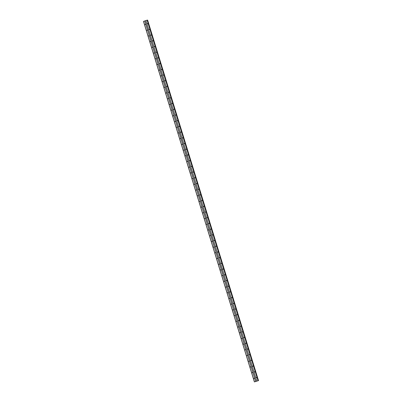 <?xml version="1.0" encoding="UTF-8"?>
<svg xmlns="http://www.w3.org/2000/svg" width="402" height="402" viewBox="0 0 402 402"><rect width="100%" height="100%" fill="white"/><g stroke="black" fill="none" stroke-linecap="round" stroke-linejoin="round"><path stroke-width="0.6" d="M256.079 377.654L256.486 377.518L256.079 377.654M256.456 377.719L256.426 377.423M254.325 371.945L254.727 371.81L254.325 371.945M254.697 372.011L254.672 371.714M252.572 366.237L252.974 366.106L252.572 366.237M252.943 366.307L252.913 366.006M250.813 360.534L251.215 360.398L250.813 360.534M251.185 360.599L251.16 360.303M249.059 354.825L249.461 354.69L249.059 354.825M249.431 354.891L249.401 354.594M247.3 349.117L247.707 348.981L247.3 349.117M247.677 349.182L247.647 348.886M245.547 343.408L245.949 343.273L245.547 343.408M245.918 343.479L245.893 343.177M243.788 337.7L244.195 337.569L243.788 337.7M244.165 337.77L244.135 337.474M242.034 331.997L242.436 331.861L242.034 331.997M242.406 332.062L242.381 331.766M240.28 326.288L240.682 326.153L240.28 326.288M240.652 326.354L240.622 326.057M238.522 320.58L238.929 320.444L238.522 320.58M238.894 320.645L238.868 320.349M236.768 314.872L237.17 314.741L236.768 314.872M237.14 314.942L237.115 314.64M235.009 309.168L235.416 309.032L235.009 309.168M235.386 309.233L235.356 308.937M233.255 303.46L233.657 303.324L233.255 303.46M233.627 303.525L233.602 303.229M231.502 297.751L231.904 297.616L231.502 297.751M231.874 297.817L231.843 297.52M229.743 292.043L230.145 291.907L229.743 292.043M230.115 292.113L230.09 291.812M227.989 286.34L228.391 286.204L227.989 286.34M228.361 286.405L228.336 286.108M226.231 280.631L226.638 280.495L226.231 280.631M226.607 280.696L226.577 280.4M224.477 274.923L224.879 274.787L224.477 274.923M224.849 274.988L224.824 274.692M222.723 269.214L223.125 269.079L222.723 269.214M223.095 269.285L223.065 268.983M220.964 263.506L221.366 263.375L220.964 263.506M221.336 263.576L221.311 263.28M219.211 257.803L219.613 257.667L219.211 257.803M219.582 257.868L219.557 257.571M217.452 252.094L217.859 251.959L217.452 252.094M217.829 252.16L217.799 251.863M215.698 246.386L216.1 246.25L215.698 246.386M216.07 246.451L216.045 246.155M213.944 240.677L214.346 240.547L213.944 240.677M214.316 240.748L214.286 240.446M212.186 234.974L212.588 234.838L212.186 234.974M212.557 235.039L212.532 234.743M210.432 229.266L210.834 229.13L210.432 229.266M210.804 229.331L210.774 229.034M208.673 223.557L209.08 223.422L208.673 223.557M209.05 223.623L209.02 223.326M206.919 217.849L207.321 217.713L206.919 217.849M207.291 217.919L207.266 217.618M205.161 212.145L205.568 212.01L205.161 212.145M205.538 212.211L205.507 211.914M203.407 206.437L203.809 206.301L203.407 206.437M203.779 206.502L203.754 206.206M201.653 200.729L202.055 200.593L201.653 200.729M202.025 200.794L201.995 200.497M199.894 195.02L200.302 194.885L199.894 195.02M200.266 195.086L200.241 194.789M198.141 189.312L198.543 189.181L198.141 189.312M198.513 189.382L198.487 189.086M196.382 183.608L196.789 183.473L196.382 183.608M196.759 183.674L196.729 183.377M194.628 177.9L195.03 177.764L194.628 177.9M195 177.965L194.975 177.669M192.875 172.192L193.277 172.056L192.875 172.192M193.246 172.257L193.216 171.961M191.116 166.483L191.518 166.353L191.116 166.483M191.488 166.554L191.463 166.252M189.362 160.78L189.764 160.644L189.362 160.78M189.734 160.845L189.709 160.549M187.603 155.071L188.01 154.936L187.603 155.071M187.98 155.137L187.95 154.84M185.85 149.363L186.252 149.227L185.85 149.363M186.221 149.428L186.196 149.132M184.096 143.655L184.498 143.519L184.096 143.655M184.468 143.725L184.438 143.424M182.337 137.946L182.739 137.816L182.337 137.946M182.709 138.017L182.684 137.72M180.583 132.243L180.985 132.107L180.583 132.243M180.955 132.308L180.93 132.012M178.825 126.535L179.232 126.399L178.825 126.535M179.202 126.6L179.171 126.303M177.071 120.826L177.473 120.69L177.071 120.826M177.443 120.891L177.418 120.595M175.317 115.118L175.719 114.987L175.317 115.118M175.689 115.188L175.659 114.887M173.558 109.414L173.96 109.279L173.558 109.414M173.93 109.48L173.905 109.183M171.805 103.706L172.207 103.57L171.805 103.706M172.177 103.771L172.146 103.475M170.046 97.998L170.453 97.862L170.046 97.998M170.423 98.063L170.393 97.766M168.292 92.289L168.694 92.153L168.292 92.289M168.664 92.359L168.639 92.058M166.534 86.586L166.941 86.45L166.534 86.586M166.91 86.651L166.88 86.355M164.78 80.877L165.182 80.742L164.78 80.877M165.152 80.943L165.127 80.646M163.026 75.169L163.428 75.033L163.026 75.169M163.398 75.234L163.368 74.938M161.267 69.461L161.674 69.325L161.267 69.461M161.644 69.531L161.614 69.229M159.514 63.752L159.916 63.622L159.514 63.752M159.885 63.823L159.86 63.526M157.755 58.049L158.162 57.913L157.755 58.049M158.132 58.114L158.102 57.818M156.001 52.34L156.403 52.205L156.001 52.34M156.373 52.406L156.348 52.109M154.247 46.632L154.649 46.496L154.247 46.632M154.619 46.697L154.589 46.401M152.489 40.924L152.896 40.793L152.489 40.924M152.86 40.994L152.835 40.692M150.735 35.22L151.137 35.085L150.735 35.22M151.107 35.286L151.082 34.989M148.976 29.512L149.383 29.376L148.976 29.512M149.353 29.577L149.323 29.281M147.222 23.803L147.624 23.668L147.222 23.803M147.594 23.869L147.569 23.572M253.928 378.372L254.33 378.237L253.928 378.372M254.3 378.438L254.275 378.141M252.175 372.664L252.577 372.528L252.175 372.664M252.546 372.729L252.516 372.433M250.416 366.956L250.823 366.825L250.416 366.956M250.788 367.026L250.763 366.724M248.662 361.252L249.064 361.117L248.662 361.252M249.034 361.318L249.009 361.021M246.903 355.544L247.31 355.408L246.903 355.544M247.28 355.609L247.25 355.313M245.15 349.835L245.552 349.7L245.15 349.835M245.521 349.901L245.496 349.604M243.396 344.127L243.798 343.991L243.396 344.127M243.768 344.197L243.738 343.896M241.637 338.424L242.039 338.288L241.637 338.424M242.009 338.489L241.984 338.193M239.883 332.715L240.285 332.58L239.883 332.715M240.255 332.781L240.23 332.484M238.125 327.007L238.532 326.871L238.125 327.007M238.502 327.072L238.471 326.776M236.371 321.298L236.773 321.163L236.371 321.298M236.743 321.369L236.718 321.067M234.617 315.59L235.019 315.459L234.617 315.59M234.989 315.66L234.959 315.364M232.858 309.887L233.26 309.751L232.858 309.887M233.23 309.952L233.205 309.656M231.105 304.178L231.507 304.043L231.105 304.178M231.477 304.244L231.451 303.947M229.346 298.47L229.753 298.334L229.346 298.47M229.723 298.535L229.693 298.239M227.592 292.762L227.994 292.631L227.592 292.762M227.964 292.832L227.939 292.53M225.834 287.058L226.241 286.922L225.834 287.058M226.21 287.123L226.18 286.827M224.08 281.35L224.482 281.214L224.08 281.35M224.452 281.415L224.427 281.119M222.326 275.641L222.728 275.506L222.326 275.641M222.698 275.707L222.668 275.41M220.567 269.933L220.974 269.797L220.567 269.933M220.944 270.003L220.914 269.702M218.814 264.23L219.216 264.094L218.814 264.23M219.185 264.295L219.16 263.998M217.055 258.521L217.462 258.385L217.055 258.521M217.432 258.587L217.402 258.29M215.301 252.813L215.703 252.677L215.301 252.813M215.673 252.878L215.648 252.582M213.547 247.104L213.949 246.969L213.547 247.104M213.919 247.17L213.889 246.873M211.789 241.396L212.196 241.265L211.789 241.396M212.161 241.466L212.135 241.17M210.035 235.693L210.437 235.557L210.035 235.693M210.407 235.758L210.382 235.461M208.276 229.984L208.683 229.849L208.276 229.984M208.653 230.05L208.623 229.753M206.522 224.276L206.924 224.14L206.522 224.276M206.894 224.341L206.869 224.045M204.769 218.567L205.171 218.437L204.769 218.567M205.141 218.638L205.11 218.336M203.01 212.864L203.412 212.728L203.01 212.864M203.382 212.929L203.357 212.633M201.256 207.156L201.658 207.02L201.256 207.156M201.628 207.221L201.603 206.924M199.498 201.447L199.905 201.312L199.498 201.447M199.874 201.513L199.844 201.216M197.744 195.739L198.146 195.603L197.744 195.739M198.116 195.809L198.091 195.508M195.99 190.03L196.392 189.9L195.99 190.03M196.362 190.101L196.332 189.804M194.231 184.327L194.633 184.191L194.231 184.327M194.603 184.392L194.578 184.096M192.478 178.619L192.88 178.483L192.478 178.619M192.849 178.684L192.824 178.387M190.719 172.91L191.126 172.775L190.719 172.91M191.096 172.976L191.066 172.679M188.965 167.202L189.367 167.071L188.965 167.202M189.337 167.272L189.312 166.971M187.211 161.498L187.613 161.363L187.211 161.498M187.583 161.564L187.553 161.267M185.453 155.79L185.855 155.654L185.453 155.79M185.824 155.855L185.799 155.559M183.699 150.082L184.101 149.946L183.699 150.082M184.071 150.147L184.041 149.851M181.94 144.373L182.347 144.238L181.94 144.373M182.317 144.444L182.287 144.142M180.186 138.67L180.588 138.534L180.186 138.67M180.558 138.735L180.533 138.439M178.428 132.962L178.835 132.826L178.428 132.962M178.805 133.027L178.774 132.73M176.674 127.253L177.076 127.117L176.674 127.253M177.046 127.318L177.021 127.022M174.92 121.545L175.322 121.409L174.92 121.545M175.292 121.615L175.262 121.314M173.161 115.836L173.569 115.706L173.161 115.836M173.533 115.907L173.508 115.61M171.408 110.133L171.81 109.997L171.408 110.133M171.78 110.198L171.754 109.902M169.649 104.425L170.056 104.289L169.649 104.425M170.026 104.49L169.996 104.193M167.895 98.716L168.297 98.58L167.895 98.716M168.267 98.781L168.242 98.485M166.142 93.008L166.544 92.877L166.142 93.008M166.513 93.078L166.483 92.777M164.383 87.304L164.785 87.169L164.383 87.304M164.755 87.37L164.73 87.073M162.629 81.596L163.031 81.46L162.629 81.596M163.001 81.661L162.976 81.365M160.87 75.888L161.277 75.752L160.87 75.888M161.247 75.953L161.217 75.656M159.117 70.179L159.519 70.043L159.117 70.179M159.488 70.249L159.463 69.948M157.363 64.476L157.765 64.34L157.363 64.476M157.735 64.541L157.705 64.245M155.604 58.767L156.006 58.632L155.604 58.767M155.976 58.833L155.951 58.536M153.85 53.059L154.252 52.923L153.85 53.059M154.222 53.124L154.197 52.828M152.092 47.351L152.499 47.215L152.092 47.351M152.469 47.416L152.438 47.119M150.338 41.642L150.74 41.512L150.338 41.642M150.71 41.713L150.685 41.416M148.584 35.939L148.986 35.803L148.584 35.939M148.956 36.004L148.926 35.708M146.825 30.23L147.227 30.095L146.825 30.23M147.197 30.296L147.172 29.999M145.072 24.522L145.474 24.386L145.072 24.522M145.444 24.587L145.413 24.291M258.23 380.679L147.097 20.175L143.479 21.391L254.386 381.9L258.521 380.609L254.386 381.9M147.614 20.1L258.511 380.614L147.614 20.1L147.333 20.165M145.836 20.597L256.742 381.106M144.841 20.929L255.747 381.438M145.866 20.587L256.772 381.091M147.097 20.175L258.004 380.684M147.248 20.135L258.154 380.644M147.363 20.16L258.27 380.669M147.524 20.115L258.431 380.624M143.549 21.361L254.456 381.87M144.78 20.949L255.687 381.458M147.559 20.105L258.466 380.614M147.323 20.13L258.23 380.639"/></g></svg>
